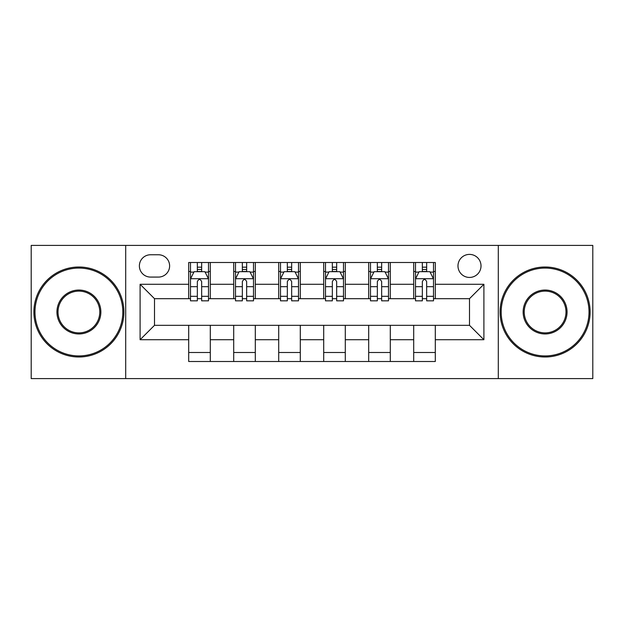 <?xml version="1.0" encoding="UTF-8"?>
<svg xmlns="http://www.w3.org/2000/svg" width="624" height="624" viewBox="0 0 624 624"><rect width="100%" height="100%" fill="white"/><g stroke="black" fill="none" stroke-linecap="round" stroke-linejoin="round"><path stroke-width="0.94" d="M469.498 254.397A11.521 11.521 0 0 0 457.977 265.918A11.521 11.521 0 0 0 469.498 277.438A11.521 11.521 0 0 0 481.018 265.918A11.521 11.521 0 0 0 469.498 254.397M498.303 378.596L592.8 378.596L592.8 245.404L498.303 245.404L498.303 378.596L125.697 378.596L125.697 245.404L31.2 245.404L31.2 378.596L125.697 378.596M150.54 277.079L158.457 277.079A11.162 11.162 0 0 0 169.619 265.918A11.162 11.162 0 0 0 158.457 254.764L150.54 254.764A11.162 11.162 0 0 0 139.378 265.918A11.162 11.162 0 0 0 150.54 277.079M498.303 245.404L125.697 245.404M188.698 339.721L140.104 339.721L140.104 284.279L188.698 284.279L188.698 298.678L154.502 298.678L154.502 325.322L188.698 325.322L188.698 361.499L435.302 361.499L435.302 325.322L469.498 325.322L469.498 298.678L435.302 298.678L435.302 284.279L483.896 284.279L483.896 339.721L435.302 339.721M435.302 284.279L435.302 262.501L188.698 262.501L188.698 284.279M413.696 262.501L413.696 298.678L415.498 298.678M422.339 298.678L426.66 298.678M433.501 298.678L435.302 298.678M413.696 298.678L388.502 298.678M368.698 262.501L368.698 298.678L370.5 298.678M377.341 298.678L381.662 298.678M368.698 298.678L343.496 298.678M323.7 262.501L323.7 298.678L325.502 298.678M332.342 298.678L336.664 298.678M323.7 298.678L298.498 298.678M278.702 262.501L278.702 298.678L280.504 298.678M287.336 298.678L291.658 298.678M278.702 298.678L253.5 298.678M233.704 262.501L233.704 298.678L235.498 298.678M242.338 298.678L246.659 298.678M233.704 298.678L208.502 298.678M188.698 298.678L190.499 298.678M197.34 298.678L201.661 298.678M188.698 325.322L210.304 325.322L210.304 361.499M435.302 325.322L210.304 325.322M210.304 262.501L210.304 298.678M188.698 271.502L190.499 271.502M197.34 271.502L201.661 271.502M208.502 271.502L210.304 271.502M188.698 352.498L210.304 352.498M233.704 325.322L233.704 361.499M255.302 262.501L255.302 298.678M233.704 271.502L235.498 271.502M242.338 271.502L246.659 271.502M253.5 271.502L255.302 271.502M255.302 325.322L255.302 361.499M233.704 352.498L255.302 352.498M278.702 325.322L278.702 361.499M300.3 325.322L300.3 361.499M278.702 352.498L300.3 352.498M300.3 262.501L300.3 298.678M278.702 271.502L280.504 271.502M287.336 271.502L291.658 271.502M298.498 271.502L300.3 271.502M323.7 325.322L323.7 361.499M345.298 325.322L345.298 361.499M323.7 352.498L345.298 352.498M345.298 262.501L345.298 298.678M323.7 271.502L325.502 271.502M332.342 271.502L336.664 271.502M343.496 271.502L345.298 271.502M368.698 325.322L368.698 361.499M390.296 325.322L390.296 361.499M368.698 352.498L390.296 352.498M390.296 262.501L390.296 298.678M368.698 271.502L370.5 271.502M377.341 271.502L381.662 271.502M388.502 271.502L390.296 271.502M413.696 325.322L413.696 361.499M413.696 352.498L435.302 352.498M413.696 271.502L415.498 271.502M422.339 271.502L426.66 271.502M433.501 271.502L435.302 271.502M154.502 298.678L140.104 284.279M154.502 325.322L140.104 339.721M483.896 284.279L469.498 298.678M483.896 339.721L469.498 325.322M201.661 267.181L197.34 267.181M208.502 296.33L201.661 296.33L201.661 300.838L208.502 300.838L208.502 278.881L204.898 271.682L194.103 271.682L190.499 278.881L190.499 300.838L197.34 300.838L197.34 296.33L190.499 296.33M190.499 278.881L190.499 262.501M208.502 278.881L208.502 262.501M197.34 271.682L197.34 262.501M201.661 262.501L201.661 271.682M201.661 296.33L201.661 281.58C200.218 278.803 198.783 278.803 197.34 281.58L197.34 296.33M246.659 267.181L242.338 267.181M253.5 296.33L246.659 296.33L246.659 300.838L253.5 300.838L253.5 278.881L249.896 271.682L239.101 271.682L235.498 278.881L235.498 300.838L242.338 300.838L242.338 296.33L235.498 296.33M235.498 278.881L235.498 262.501M253.5 278.881L253.5 262.501M242.338 271.682L242.338 262.501M246.659 262.501L246.659 271.682M246.659 296.33L246.659 281.58C245.224 278.803 243.781 278.803 242.338 281.58L242.338 296.33M291.658 267.181L287.336 267.181M298.498 296.33L291.658 296.33L291.658 300.838L298.498 300.838L298.498 278.881L294.902 271.682L284.099 271.682L280.504 278.881L280.504 300.838L287.336 300.838L287.336 296.33L280.504 296.33M280.504 278.881L280.504 262.501M298.498 278.881L298.498 262.501M287.336 271.682L287.336 262.501M291.658 262.501L291.658 271.682M291.658 296.33L291.658 281.58C290.222 278.803 288.779 278.803 287.336 281.58L287.336 296.33M336.664 267.181L332.342 267.181M343.496 296.33L336.664 296.33L336.664 300.838L343.496 300.838L343.496 278.881L339.901 271.682L329.098 271.682L325.502 278.881L325.502 300.838L332.342 300.838L332.342 296.33L325.502 296.33M325.502 278.881L325.502 262.501M343.496 278.881L343.496 262.501M332.342 271.682L332.342 262.501M336.664 262.501L336.664 271.682M336.664 296.33L336.664 281.58C335.221 278.803 333.785 278.803 332.342 281.58L332.342 296.33M381.662 267.181L377.341 267.181M388.502 296.33L381.662 296.33L381.662 300.838L388.502 300.838L388.502 278.881L384.899 271.682L374.104 271.682L370.5 278.881L370.5 300.838L377.341 300.838L377.341 296.33L370.5 296.33M370.5 278.881L370.5 262.501M388.502 278.881L388.502 262.501M377.341 271.682L377.341 262.501M381.662 262.501L381.662 271.682M381.662 296.33L381.662 281.58C380.219 278.803 378.784 278.803 377.341 281.58L377.341 296.33M78.897 268.078A43.922 43.922 0 0 0 34.983 312A43.922 43.922 0 0 0 78.897 355.922A43.922 43.922 0 0 0 122.819 312A43.922 43.922 0 0 0 78.897 268.078M78.897 356.998A44.998 44.998 0 0 1 33.899 312A44.998 44.998 0 0 1 78.897 267.002A44.998 44.998 0 0 1 123.903 312A44.998 44.998 0 0 1 78.897 356.998M78.897 290.043A21.957 21.957 0 0 1 100.862 312A21.957 21.957 0 0 1 78.897 333.957A21.957 21.957 0 0 1 56.94 312A21.957 21.957 0 0 1 78.897 290.043M78.897 332.881A20.881 20.881 0 0 0 99.778 312A20.881 20.881 0 0 0 78.897 291.119A20.881 20.881 0 0 0 58.016 312A20.881 20.881 0 0 0 78.897 332.881M545.103 268.078A43.922 43.922 0 0 0 501.181 312A43.922 43.922 0 0 0 545.103 355.922A43.922 43.922 0 0 0 589.017 312A43.922 43.922 0 0 0 545.103 268.078M545.103 356.998A44.998 44.998 0 0 1 500.097 312A44.998 44.998 0 0 1 545.103 267.002A44.998 44.998 0 0 1 590.101 312A44.998 44.998 0 0 1 545.103 356.998M545.103 290.043A21.957 21.957 0 0 1 567.06 312A21.957 21.957 0 0 1 545.103 333.957A21.957 21.957 0 0 1 523.138 312A21.957 21.957 0 0 1 545.103 290.043M545.103 332.881A20.881 20.881 0 0 0 565.984 312A20.881 20.881 0 0 0 545.103 291.119A20.881 20.881 0 0 0 524.222 312A20.881 20.881 0 0 0 545.103 332.881M426.66 267.181L422.339 267.181M433.501 296.33L426.66 296.33L426.66 300.838L433.501 300.838L433.501 278.881L429.897 271.682L419.102 271.682L415.498 278.881L415.498 300.838L422.339 300.838L422.339 296.33L415.498 296.33M415.498 278.881L415.498 262.501M433.501 278.881L433.501 262.501M422.339 271.682L422.339 262.501M426.66 262.501L426.66 271.682M426.66 296.33L426.66 281.58C425.225 278.803 423.782 278.803 422.339 281.58L422.339 296.33M233.704 339.721L210.304 339.721M233.704 284.279L210.304 284.279M278.702 284.279L255.302 284.279M278.702 339.721L255.302 339.721M323.7 284.279L300.3 284.279M323.7 339.721L300.3 339.721M368.698 284.279L345.298 284.279M368.698 339.721L345.298 339.721M413.696 284.279L390.296 284.279M413.696 339.721L390.296 339.721M208.408 278.702L190.593 278.702M190.499 272.111L193.885 272.111M205.117 272.111L208.502 272.111M197.34 286.673L190.499 286.673M208.502 286.673L201.661 286.673M201.661 269.474L197.34 269.474M253.406 278.702L235.591 278.702M235.498 272.111L238.883 272.111M250.115 272.111L253.5 272.111M242.338 286.673L235.498 286.673M253.5 286.673L246.659 286.673M246.659 269.474L242.338 269.474M298.412 278.702L280.589 278.702M280.504 272.111L283.881 272.111M295.113 272.111L298.498 272.111M287.336 286.673L280.504 286.673M298.498 286.673L291.658 286.673M291.658 269.474L287.336 269.474M343.411 278.702L325.588 278.702M325.502 272.111L328.887 272.111M340.119 272.111L343.496 272.111M332.342 286.673L325.502 286.673M343.496 286.673L336.664 286.673M336.664 269.474L332.342 269.474M388.409 278.702L370.594 278.702M370.5 272.111L373.885 272.111M385.117 272.111L388.502 272.111M377.341 286.673L370.5 286.673M388.502 286.673L381.662 286.673M381.662 269.474L377.341 269.474M433.407 278.702L415.592 278.702M415.498 272.111L418.883 272.111M430.115 272.111L433.501 272.111M422.339 286.673L415.498 286.673M433.501 286.673L426.66 286.673M426.66 269.474L422.339 269.474"/></g></svg>
